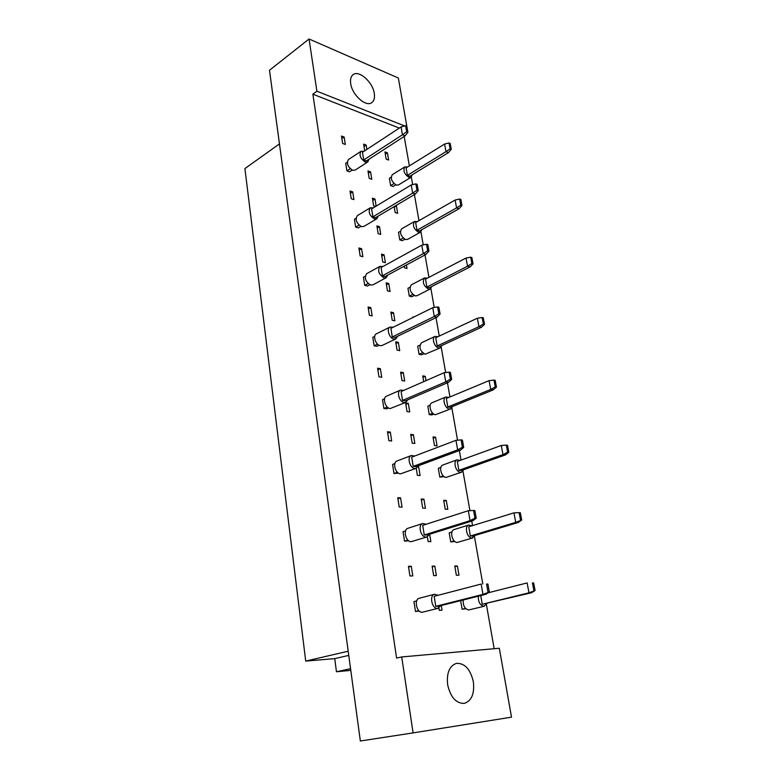 <?xml version="1.0" encoding="UTF-8"?>
<svg xmlns="http://www.w3.org/2000/svg" width="780" height="780" viewBox="0 0 780 780"><rect width="100%" height="100%" fill="white"/><g stroke="black" fill="none" stroke-linecap="round" stroke-linejoin="round"><path stroke-width="1.17" d="M447.652 684.782C446.472 673.072 449.387 665.935 456.398 663.37C464.685 663.01 470.34 669.123 473.343 681.71C474.659 693.596 471.666 700.82 464.363 703.394C456.154 703.56 450.587 697.349 447.652 684.782M350.707 83.655C350.103 79.492 350.854 76.528 352.96 74.763C358.732 69.586 372.762 82.017 374.273 93.415C374.927 97.695 374.147 100.727 371.933 102.511C366.269 107.542 352.17 95.18 350.707 83.655M465.923 608.79L462.082 609.219L460.639 600.649M441.275 605.533L442.026 610.184L439.286 610.311L438.916 608.029M419.279 611.081L415.467 611.462L413.927 601.604L416.725 600.883M457.402 565.987L458.971 575.211L456.349 575.25L454.789 565.997L457.402 565.987L454.906 566.69M434.85 566.134L436.381 575.552L433.651 575.601L432.12 566.143L434.85 566.134L432.237 566.875M411.284 566.28L412.796 575.913L409.939 575.962L408.437 566.3L411.284 566.28L408.554 567.079M454.857 541.505L450.733 541.915L449.202 532.837L451.942 531.999M429.644 534.242L430.843 541.593L428.123 541.544L427.352 536.796M408.691 540.784L404.527 541.154L403.046 531.677L405.59 530.858M446.296 500.438L447.808 509.33L445.214 509.203L443.703 500.292L446.296 500.438L443.869 501.257M423.93 499.19L425.412 508.258L422.702 508.131L421.229 499.034L423.93 499.19L421.395 500.058M400.589 497.884L402.041 507.156L399.214 507.019L397.761 497.728L400.589 497.884L397.936 498.81M444.181 476.648L439.793 477.087L438.321 468.341L440.846 467.425M418.041 466.606L418.626 466.654L420.079 475.556L417.378 475.351L416.237 468.322M418.626 466.654L417.846 466.937M398.473 473.138L393.998 473.538L392.584 464.422L394.894 463.544M435.601 437.268L437.053 445.828L434.479 445.555L433.027 436.966L435.601 437.268L433.231 438.185M413.419 434.723L414.843 443.459L412.162 443.177L410.738 434.411L413.419 434.723L410.943 435.698M390.293 432.071L391.687 440.993L388.889 440.69L387.494 431.75L390.293 432.071L387.709 433.124M433.856 414.112L431.818 414.94L429.253 414.599L427.83 406.156L430.17 405.19M408.31 403.367L409.705 411.957L407.033 411.587L405.639 402.987L408.31 403.367L405.873 404.41M388.596 408.008L386.656 408.837L383.877 408.457L382.502 399.682L384.598 398.765M423.696 381.654L422.731 375.901L425.276 376.331L426.007 380.64M425.276 376.331L422.974 377.354M403.289 372.587L404.664 381.02L402.002 380.581L400.627 372.138L403.289 372.587L400.881 373.678M380.377 368.686L381.722 377.276L378.953 376.828L377.608 368.219L380.377 368.686L377.861 369.856M423.872 353.769L421.629 354.793L419.084 354.315L417.709 346.174L419.874 345.16M398.356 342.361L399.711 350.639L397.059 350.132L395.714 341.835L398.356 342.361L395.986 343.502M379.051 345.248L376.877 346.3L374.117 345.784L372.801 337.321L374.712 336.385M412.883 317.519L412.786 316.973L413.615 317.158M393.52 312.673L394.846 320.804L392.203 320.229L390.887 312.088L393.52 312.673L391.17 313.862M370.822 307.613L372.119 315.89L369.379 315.305L368.082 306.998L370.822 307.613L368.375 308.88M414.2 295.513L411.791 296.741L409.276 296.127L407.95 288.269L409.948 287.225M388.762 283.501L390.068 291.496L387.445 290.862L386.139 282.857L388.762 283.501L386.451 284.739M369.808 284.758L367.448 286.036L364.718 285.373L363.451 277.222L365.196 276.256M406.419 264.985L407.004 268.456L404.488 267.784L404.215 266.175M384.091 254.845L385.369 262.694L382.756 262.002L381.478 254.134L384.091 254.845L381.8 256.123M361.608 248.713L362.866 256.708L360.145 255.977L358.898 247.972L361.608 248.713L359.229 250.088M404.83 239.236L402.295 240.659L399.789 239.928L398.512 232.343L400.384 231.27M379.499 226.688L380.757 234.4L378.154 233.649L376.906 225.917L379.499 226.688L377.237 228.014M360.867 226.405L358.351 227.897L355.651 227.107L354.422 219.248L356.05 218.264M395.752 205.676L396.406 205.881L397.663 213.33L395.177 212.55L394.173 206.612M396.406 205.881L394.261 207.149M375.668 206.427L373.63 205.784L372.401 198.188L374.985 199.017L376.145 206.134M374.985 199.017L372.762 200.382M352.726 191.88L353.925 199.592L351.234 198.754L350.035 191.022L352.726 191.88L350.395 193.343M395.743 184.85L393.11 186.459L390.634 185.62L389.395 178.288L391.16 177.187M370.549 171.814L371.767 179.264L369.194 178.396L367.975 170.937L370.549 171.814L368.345 173.219M352.199 170.099L349.577 171.785L346.905 170.888L345.715 163.293L347.236 162.289M387.416 152.831L388.635 160.036L386.168 159.149L384.95 151.934L387.416 152.831L385.33 154.177M364.718 150.813L363.626 144.134L366.19 145.07L366.892 149.38M366.19 145.07L364.016 146.513M344.136 137.017L345.306 144.456L342.635 143.501L341.474 136.042L344.136 137.017L341.874 138.557M401.71 656.955L499.317 648.258L511.514 717.161L413.088 732.898L401.71 656.955L396.581 658.067L312.868 94.185L316.894 91.211L309.065 39L269.49 70.258L360.35 741L413.088 732.898M309.065 39L398.336 78.019L406.945 126.867M494.169 648.716L486.418 604.588M482.8 584.015L474.474 536.582M472.553 525.632L471.754 521.099M469.921 510.647L462.969 471.11M461.038 460.093L459.361 450.548M457.538 440.193L451.893 408.018M449.943 396.952L447.457 382.785M445.653 372.518L441.207 347.178M439.257 336.073L436.01 317.626M434.226 307.466L430.892 288.483M428.941 277.349L425.002 254.943M423.238 244.881L420.937 231.816M418.977 220.662L414.404 194.591M412.649 184.616L411.323 177.079M409.363 165.896L404.186 136.441M404.683 125.97L316.894 91.211M279.464 143.891L244.91 168.578L305.721 661.099L334.727 658.622L336.453 671.765L350.776 670.381M348.182 651.202L305.721 661.099M350.552 668.694L336.453 671.765M348.757 655.414L334.727 658.622M399.331 128.076L312.868 94.185M407.589 166.998L404.84 166.9C402.889 170.596 404.255 174.086 408.925 177.362L411.109 177.236L412.201 174.788M404.84 166.9L392.262 174.72C390.283 178.405 391.628 181.857 396.289 185.084L398.492 184.938L411.109 177.236M407.404 175.334L446.004 151.651L444.581 144.056L406.107 167.915L407.404 175.334L409.88 176.212L448.471 152.607L446.004 151.651L450.128 148.814L451.279 149.263L450.167 143.393L449.017 142.945L450.128 148.814M449.017 142.945L444.581 144.056M448.471 152.607L451.279 149.263M390.634 185.62L393.988 183.563M363.968 151.31L360.974 151.3C358.956 155.152 360.399 158.749 365.313 162.094L367.819 161.918L368.959 159.247M360.974 151.3L348.377 159.598C346.32 163.439 347.753 166.998 352.657 170.274L355.173 170.089L367.819 161.918M363.704 159.968L402.451 134.803L401.076 126.935L362.466 152.295L363.704 159.968L366.385 160.914L405.132 135.837L402.451 134.803L406.663 131.81L407.911 132.298L406.828 126.224L405.59 125.726L406.663 131.81M405.59 125.726L401.076 126.935M405.132 135.837L407.911 132.298M346.905 170.888L350.23 168.724M417.319 221.608L414.521 221.471C412.347 225.352 413.683 228.95 418.519 232.264L420.556 232.108L421.805 229.691M414.521 221.471L401.632 228.842C399.428 232.713 400.744 236.281 405.581 239.538L407.618 239.362L420.556 232.108M416.988 230.236L456.583 207.909L455.11 200.041L415.642 222.563L416.988 230.236L419.484 230.997L459.069 208.748L456.583 207.909L460.805 205.13L461.965 205.53L460.814 199.446L459.654 199.046L460.805 205.13M459.654 199.046L455.11 200.041M459.069 208.748L461.965 205.53M399.789 239.928L403.182 238.017M427.421 278.138L424.564 277.933C422.136 282.019 423.433 285.743 428.464 289.107L430.326 288.931L431.71 286.543M424.564 277.933L411.343 284.837C408.886 288.902 410.163 292.588 415.184 295.893L417.046 295.708L430.326 288.931M426.904 287.079L467.552 266.214L466.021 258.053L425.519 279.123L426.904 287.079L429.419 287.723L470.057 266.926L467.552 266.214L471.871 263.503L473.041 263.845L471.841 257.546L470.681 257.195L471.871 263.503M470.681 257.195L466.021 258.053M470.057 266.926L473.041 263.845M409.276 296.127L412.688 294.372M437.911 336.706L434.996 336.414C431.36 337.877 434.46 347.412 438.76 347.987L440.417 347.802L441.967 345.433M434.996 336.414L421.424 342.79C418.675 347.081 419.913 350.893 425.129 354.247L440.417 347.802M437.18 345.959L478.93 326.683L477.34 318.221L435.737 337.721L437.18 345.959L439.715 346.466L481.445 327.259L478.93 326.683L483.356 324.051L484.526 324.324L483.288 317.791L482.108 317.509L483.356 324.051M482.108 317.509L477.34 318.221M481.445 327.259L484.526 324.324M419.084 354.315L422.516 352.726M448.822 397.42L445.819 397C441.86 398.404 444.941 408.681 449.436 409.012L450.86 408.837L452.585 406.468M445.819 397L431.896 402.821C427.908 404.235 430.93 414.404 435.435 414.706L450.86 408.837M447.827 406.994L490.737 389.444L489.079 380.65L446.335 398.453L447.827 406.994L450.392 407.365L493.272 389.873L490.737 389.444L495.261 386.89L496.45 387.094L495.163 380.308L493.974 380.104L495.261 386.89M493.974 380.104L489.079 380.65M493.272 389.873L496.45 387.094M429.253 414.599L432.705 413.185M373.308 207.841L370.276 207.802C367.994 211.858 369.408 215.572 374.517 218.956L376.867 218.741L378.163 216.128M370.276 207.802L357.347 215.631C355.036 219.668 356.431 223.343 361.53 226.658L363.889 226.434L376.867 218.741M372.889 216.83L412.669 193.108L411.245 184.948L371.602 208.874L372.889 216.83L375.59 217.659L415.369 194.015L412.669 193.108L416.978 190.184L418.236 190.612L417.115 184.314L415.857 183.875L416.978 190.184M415.857 183.875L411.245 184.948M415.369 194.015L418.236 190.612M355.651 227.107L359.014 225.108M383.029 266.458L379.938 266.36C377.374 270.631 378.748 274.482 384.062 277.904L386.217 277.68L387.689 275.096M379.938 266.36L366.678 273.663C364.075 277.924 365.43 281.736 370.734 285.09L372.898 284.856L386.217 277.68M382.405 275.788L423.277 253.636L421.785 245.164L381.079 267.53L382.405 275.788L385.135 276.481L425.997 254.407L423.277 253.636L427.684 250.78L428.951 251.15L427.791 244.608L426.523 244.237L427.684 250.78M426.523 244.237L421.785 245.164M425.997 254.407L428.951 251.15M364.718 285.373L368.101 283.54M393.149 327.269L389.99 327.073C386.159 328.731 389.366 338.442 393.959 339.056L395.899 338.832L397.556 336.277M389.99 327.073L376.369 333.83C372.518 335.498 375.677 345.101 380.279 345.686L382.219 345.442L395.899 338.832M392.281 336.94L434.284 316.505L432.744 307.7L390.907 328.38L392.281 336.94L395.041 337.496L437.034 317.138L434.284 316.505L438.808 313.735L440.086 314.038L438.886 307.232L437.609 306.93L438.808 313.735M437.609 306.93L432.744 307.7M437.034 317.138L440.086 314.038M374.117 345.784L377.51 344.126M403.699 390.409L400.452 390.088C396.24 391.677 399.418 402.178 404.245 402.548L405.912 402.324L407.764 399.789M400.452 390.088L386.461 396.23C382.229 397.839 385.349 408.223 390.175 408.554L405.912 402.324M402.538 400.433L445.741 381.869L444.132 372.703L401.105 391.54L402.538 400.433L405.317 400.842L448.51 382.327L445.741 381.869L450.372 379.187L451.659 379.411L450.411 372.333L449.124 372.109L450.372 379.187M449.124 372.109L444.132 372.703M448.51 382.327L451.659 379.411M383.877 408.457L387.27 406.994M460.171 460.405L457.06 459.829C452.751 461.136 455.803 472.251 460.502 472.319L461.672 472.163L463.583 469.774M457.06 459.829L442.757 465.046C438.428 466.352 441.412 477.36 446.121 477.399L461.672 472.163M458.874 470.301L502.993 454.613L501.277 445.487L457.334 461.438L458.874 470.301L461.458 470.525L505.547 454.886L502.993 454.613L507.643 452.166L508.833 452.293L507.488 445.244L506.298 445.107L507.643 452.166M506.298 445.107L501.277 445.487M505.547 454.886L508.833 452.293M439.793 477.087L443.245 475.858M471.978 525.817L468.76 525.028C464.081 526.188 467.064 538.268 471.988 538.015L474.981 535.46M468.76 525.028L454.058 529.581C449.358 530.761 452.273 542.704 457.216 542.441L472.865 537.898M470.35 536.016L515.736 522.356L513.952 512.86L468.741 526.812L470.35 536.016L472.943 536.075L518.31 522.454L515.736 522.356L521.703 520.055L520.309 512.723L519.109 512.665L520.504 520.007M519.109 512.665L513.952 512.86M518.31 522.454L521.703 520.055M450.733 541.915L454.174 540.881M478.345 596.183C478.12 601.897 479.983 605.251 483.922 606.265L486.827 603.671M463.193 600.005C462.93 605.66 464.782 608.975 468.721 609.96L484.487 606.177M480.743 595.579L482.255 604.266L528.986 592.81L527.134 582.933L488.095 592.81M482.255 604.266L531.58 592.722L528.986 592.81L535.09 590.528L533.637 582.904L532.428 582.933L533.881 590.567M532.428 582.933L533.637 582.904M531.58 592.722L535.09 590.528M462.082 609.219L465.504 608.38M414.697 456.017L411.343 455.52C406.721 457.012 409.851 468.419 414.921 468.497L416.296 468.302L418.363 465.757M411.343 455.52L396.952 461.009C392.32 462.511 395.382 473.791 400.462 473.85L416.296 468.302M413.195 466.391L457.645 449.855L455.978 440.32L411.703 457.158L413.195 466.391L416.003 466.635L460.444 450.148L457.645 449.855L462.404 447.272L463.71 447.418L462.404 440.056L461.107 439.91L462.404 447.272M461.107 439.91L455.978 440.32M460.444 450.148L463.71 447.418M393.998 473.538L397.39 472.27M426.173 524.248L422.692 523.526C417.641 524.872 420.693 537.322 426.017 537.069L427.06 536.913L429.37 534.329M422.692 523.526L407.891 528.294C402.831 529.649 405.805 541.963 411.138 541.691L427.06 536.913M424.261 534.973L470.048 520.64L468.312 510.715L422.711 525.359L424.261 534.973L427.099 535.041L472.865 520.748L470.048 520.64L474.932 518.173L476.248 518.232L474.883 510.559L473.577 510.5L474.932 518.173M473.577 510.5L468.312 510.715M472.865 520.748L476.248 518.232M404.527 541.154L407.891 540.101M438.136 595.286L434.519 594.253C429.029 595.403 431.954 609.043 437.57 608.41L440.807 605.65M434.519 594.253L419.279 598.26C413.78 599.41 416.618 612.895 422.253 612.251L438.233 608.303M435.786 606.323L482.976 594.399L481.162 584.054L434.177 596.32L435.786 606.323L438.652 606.197L485.813 594.301L482.976 594.399L489.313 592.01L487.9 584.025L486.574 584.054L487.988 592.059M486.574 584.054L487.9 584.025M485.813 594.301L489.313 592.01M415.467 611.462L418.792 610.623"/></g></svg>
